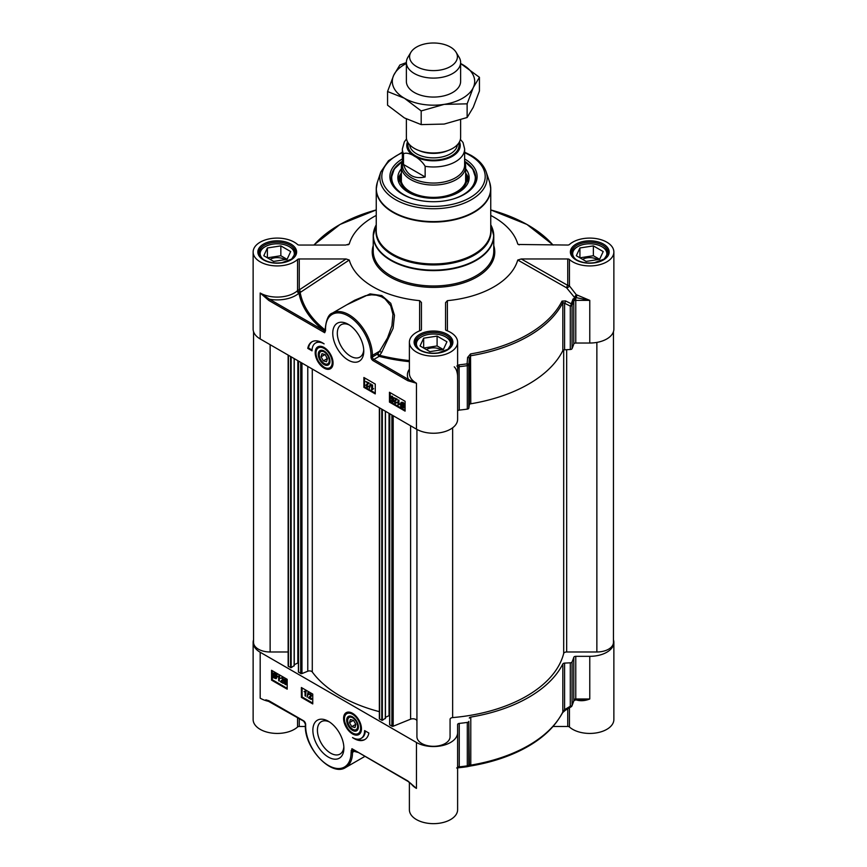 <?xml version="1.0" encoding="UTF-8"?>
<svg xmlns="http://www.w3.org/2000/svg" width="867" height="867" viewBox="0 0 867 867"><rect width="100%" height="100%" fill="white"/><g stroke="black" fill="none" stroke-linecap="round" stroke-linejoin="round"><path stroke-width="1.3" d="M358.385 726.687A7.554 4.368 60 0 1 353.042 729.483A7.554 4.368 60 0 1 352.847 729.375M347.7 720.455A7.554 4.368 60 0 1 347.7 720.228A7.554 4.368 60 0 1 352.793 717.009M347.851 722.146A7.034 4.064 60 0 1 347.7 720.661A7.034 4.064 60 0 1 352.663 717.789A7.034 4.064 60 0 1 357.637 726.405A7.034 4.064 60 0 1 352.663 729.277A7.034 4.064 60 0 1 347.851 722.146M355.849 724.444L354.95 727.565L351.774 726.654L349.488 722.623L350.387 719.491L353.563 720.401L355.849 724.444M361.03 731.694A12.051 6.958 60 0 1 359.263 733.645A12.051 6.958 60 0 1 359.122 733.72M347.071 712.847A12.051 6.958 60 0 1 347.212 712.761A12.051 6.958 60 0 1 349.78 712.208M358.212 725.289A8.291 4.779 -120 0 0 352.522 716.846A8.291 4.779 -120 0 0 346.67 720.228A8.291 4.779 -120 0 0 352.522 730.382A8.291 4.779 -120 0 0 358.385 727.001A8.291 4.779 -120 0 0 358.212 725.289M571.245 706.594L570.302 706.247A3170.987 2579.26 -8.6 0 1 564.59 709.639L562.835 711.98A134.602 77.716 180 0 1 470.781 765.127L469.329 764.64A3170.987 225.658 -87.1 0 1 468.83 764.835L468.83 721.398A2.005 1.16 180 0 1 467.313 722.417A142.643 82.354 180 0 1 459.25 723.414A2.005 1.16 0 0 0 457.613 724.552L457.613 732.637A24.113 13.915 180 0 1 442.723 745.49A24.113 13.915 180 0 1 416.453 742.477L260.187 652.255A24.113 13.915 180 0 1 253.131 642.414A24.113 13.915 180 0 1 253.554 639.792M468.83 721.398L469.329 764.64A2.005 2.005 68.1 0 1 468.082 766.406A2.005 2.005 68.1 0 1 468.072 766.406A2.005 2.005 68.1 0 1 468.017 766.428M467.616 766.526L470.543 765.994L470.781 765.127L470.781 717.085A2.005 1.16 0 0 0 469.329 718.104M470.781 717.085A134.602 77.716 0 0 0 562.835 663.938L562.835 711.98A2.005 1.571 26.5 0 1 562.705 712.555L565.457 710.203M576.902 699.832A2.005 0.878 -70 0 1 576.913 700.124C581.02 701.165 585.312 700.785 589.766 698.986L575.775 698.986A2.005 1.16 0 0 0 574.723 699.149L573.791 700.72A142.643 82.354 180 0 1 572.079 705.37A2.005 1.593 22.9 0 1 571.971 705.879A2.005 2.005 0 0 1 571.147 706.822L565.447 710.214L564.59 709.639L564.59 663.103A2.005 1.16 0 0 0 562.835 663.938M564.59 663.103L570.302 662.811L570.302 706.247A2.005 1.16 180 0 0 572.079 705.37L572.079 661.933A2.005 1.16 180 0 1 570.302 662.811M575.775 656.33L589.766 656.33L589.766 698.986L575.775 699.832L575.775 656.33A2.005 1.16 0 0 0 573.791 657.284A142.643 82.354 180 0 1 572.079 661.933M613.446 639.792A24.113 13.915 180 0 1 613.869 642.414A24.113 13.915 180 0 1 589.766 656.33M311.329 699.517L308.511 697.892L310.776 695.616L309.974 694.304L308.609 694.434L309.996 693.806L311.318 695.941L309.237 697.729L311.329 698.943M308.576 697.512L310.776 695.616M309.606 696.7L310.44 696.288M308.609 694.434L310.419 693.567L311.741 695.692L309.237 697.729L310.906 696.84M309.031 694.185L310.419 693.567L309.031 694.185M309.66 697.491L311.752 698.694M307.915 692.549L307.102 697.166L308.338 692.787M308.76 692.538L307.102 697.166M305.065 695.898L305.065 692.05L304.014 691.595L305.249 691.064L305.065 695.898M305.672 690.826L304.014 691.595L305.585 691.259M306.008 691.021L305.585 696.201M284.409 682.687L285.221 684.085L286.121 683.402L285.221 681.765L283.953 681.44L284.365 679.143L286.478 680.367L286.478 680.953L284.777 679.966L284.549 681.159L286.684 683.673L286.348 684.637L285.221 684.583L283.856 682.427L284.831 682.437L285.644 683.846L286.554 683.163M286.478 680.367L284.365 679.143M286.901 680.129L286.478 680.953M285.124 680.162L284.549 681.159M284.972 680.909L287.107 683.424L286.771 684.388L285.221 684.583M284.831 682.437L283.856 682.427M283.292 683.391L280.475 681.765L282.75 679.479L281.948 678.167L280.572 678.297L281.959 677.68L283.281 679.815L281.201 681.603L283.292 682.806M280.54 681.375L282.75 679.479M281.569 680.573L282.404 680.162M280.572 678.297L282.382 677.43L283.715 679.565L281.201 681.603L282.87 680.703M281.006 678.059L282.382 677.43L281.006 678.059M281.634 681.354L283.715 682.557M278.675 680.725L278.675 676.878L277.635 676.412L278.871 675.892L279.207 681.029L278.675 680.725M279.293 675.642L277.635 676.412L279.207 676.087M279.629 675.837L279.207 681.029M275.879 675.436L276.129 676.813L274.666 677.929L273.712 676.975L275.879 675.436M275.89 675.48L274.145 676.737L275.858 677.886M275.673 678.048L275.088 677.68M275.641 674.949L273.473 676.498L273.213 675.1L274.676 673.962L275.641 674.949M273.885 673.757L273.278 675.837M273.701 675.588L273.896 676.249M273.647 673.843L274.676 673.962M276.475 674.342L276.096 678.666L272.877 677.571L273.235 673.215L275.988 674.699L276.898 674.103L276.768 674.797M277.191 674.548L276.248 675.165M276.681 674.916L277.137 676.878L276.291 678.514M273.473 673.128L275.099 673.16L276.41 674.45M272.26 670.711L272.26 679.739L287.183 688.344M271.555 680.14L271.555 670.299L287.183 679.327L287.183 689.167L271.555 680.14L272.26 679.739M301.38 697.371L301.38 687.52L312.749 694.088L312.749 703.928L301.38 697.371L302.095 696.96L312.749 703.104M302.095 687.932L302.095 696.96M368.865 733.048A21.296 12.29 60 0 1 364.736 739.605A21.296 12.29 60 0 1 352.522 737.557A17.08 9.862 -120 0 0 361.062 738.402A17.08 9.862 -120 0 0 364.606 730.588L368.865 733.048M356.727 739.107A21.296 12.29 -120 0 0 365.083 739.388M365.289 730.979A17.08 9.862 60 0 1 361.777 737.99L361.062 738.402M253.131 642.414L253.131 719.512A24.113 13.915 0 0 0 270.471 732.875A24.113 13.915 0 0 0 297.554 727.012A2.005 1.16 180 0 1 299.245 726.47L299.245 718.613M269.507 701.11A1.008 0.585 -60 0 1 268.803 700.699L265.974 699.864M305.65 726.069A1.008 0.585 0 0 1 305.357 725.668C304.382 748.123 331.508 777.125 345.662 767.49A33.152 19.139 -120 0 0 352.522 752.318L352.511 750.638L353.931 749.868L408.054 781.438A1.008 0.585 -60 0 1 407.837 780.972L351.937 748.698L352.511 750.638L353.931 749.868L351.937 748.698L351.102 752.318A32.144 18.554 60 0 1 328.376 765.442A32.144 18.554 60 0 1 305.65 726.069L305.65 724.433A3.013 1.745 -120 0 0 303.515 720.737L268.803 700.699M353.27 749.814A2.005 1.626 109.5 0 0 352.511 750.638L353.931 749.868M351.102 750.724A1.008 0.585 180 0 0 352.522 750.724L354.245 751.331A2.005 1.626 109.5 0 1 354.744 750.659M567.755 708.838L567.755 726.47A2.005 1.16 180 0 1 569.446 727.012A24.113 13.915 0 0 0 596.529 732.875A24.113 13.915 0 0 0 613.869 719.512L613.869 642.414M567.755 726.47L553.211 726.47M409.387 782.305L409.387 809.735A24.113 13.915 0 0 0 433.5 823.65A24.113 13.915 0 0 0 457.613 809.735L457.613 732.637M305.368 726.47L299.245 726.47M408.14 781.47A1.008 0.585 -60 0 1 408.054 781.438L416.453 788.406L407.837 780.972M351.102 752.318A1.008 0.585 180 0 0 352.522 752.318L354.245 751.331L357.627 752.328M574.29 700.363L576.252 699.832M456.822 767.945L459.098 767.707L459.25 766.851L457.906 766.601L457.613 767.393M467.313 722.417L467.313 765.854A2.005 1.16 180 0 0 468.83 764.835A2.005 2.005 69.6 0 1 467.53 766.612L467.53 766.612A2.005 2.005 69.6 0 1 467.118 766.721L467.313 765.854A142.643 82.354 180 0 1 459.25 766.851L459.25 723.414M457.613 724.552L457.613 767.208A2.005 1.16 0 0 1 457.906 766.601M343.841 746.758A18.716 10.805 60 0 1 340.005 754.095A18.716 10.805 60 0 1 330.652 753.163A18.716 10.805 60 0 1 318.427 736.668A18.716 10.805 60 0 1 321.289 721.68A18.716 10.805 60 0 1 329.558 722.027M328.376 721.29L328.376 721.29A21.924 12.658 -120 0 0 312.868 730.242A21.924 12.658 -120 0 0 328.376 757.097A21.924 12.658 -120 0 0 343.885 748.145A21.924 12.658 -120 0 0 328.376 721.29L328.376 721.29M352.522 713.292A12.637 7.294 -120 0 0 349.336 712.132A12.637 7.294 -120 0 0 346.204 727.261A12.637 7.294 -120 0 0 360.867 732.116A12.637 7.294 -120 0 0 352.522 713.292M349.488 722.623L353.411 720.358M351.774 726.654L355.795 724.335M465.644 175.232A32.643 18.846 180 0 1 466.143 178.526A32.643 18.846 180 0 1 450.363 194.663A32.643 18.846 180 0 1 410.416 191.856A32.643 18.846 180 0 1 400.857 178.526A32.643 18.846 180 0 1 401.356 175.232M466.023 180.184A32.643 18.846 0 0 0 465.969 179.87A32.643 18.846 0 0 0 465.644 178.537M401.356 178.537A32.643 18.846 0 0 0 401.031 179.87A32.643 18.846 0 0 0 400.977 180.184M323.358 360.856L321.072 356.825L321.971 353.693L325.158 354.603L327.433 358.645L326.545 361.767L323.358 360.856L327.162 358.667L326.1 356.283M321.072 356.825L324.995 354.56M464.636 161.468L472.764 169.043L475.69 177.865A42.19 24.363 0 0 0 464.636 161.598A41.789 24.124 -0 0 1 455.088 198.359A41.789 24.124 -0 0 1 451.273 199.529M415.727 199.529A41.789 24.124 -0 0 1 402.364 161.609A42.19 24.363 0 0 0 391.31 177.865L394.236 169.043L402.364 161.468M401.356 168.783A35.655 20.591 -0 0 0 397.845 178.125A35.655 20.591 -0 0 0 451.924 195.324A35.655 20.591 -0 0 0 469.155 178.125A35.655 20.591 -0 0 0 465.644 168.783M401.356 172.966A33.553 19.367 -0 0 0 400.424 175.286A33.553 19.367 -0 0 0 414.61 194.533A33.553 19.367 -0 0 0 450.829 195.108A33.553 19.367 -0 0 0 466.576 175.286A33.553 19.367 -0 0 0 465.644 172.966M401.356 179.328A32.946 19.02 -0 0 0 401.009 180.358M465.991 180.358A32.946 19.02 -0 0 0 465.644 179.328M464.636 161.262A42.19 24.363 180 0 1 475.69 177.702A42.19 24.363 180 0 1 463.823 194.641M403.177 194.641A42.19 24.363 180 0 1 391.31 177.702A42.19 24.363 180 0 1 402.364 161.262M457.613 411.251A2.005 1.16 180 0 1 459.25 410.102A142.643 82.354 0 0 0 467.313 409.116A2.005 1.16 0 0 0 468.83 408.086L468.83 364.649A3170.987 225.658 -87.1 0 1 469.329 358.255L470.781 355.741A134.602 77.716 0 0 0 562.835 302.583L564.59 303.255A2.005 0.759 -63.8 0 0 565.533 300.925L562.022 301.109A133.746 77.217 180 0 1 470.543 353.92L467.616 357.453A3096.252 432.254 91.5 0 0 467.107 363.847A2.005 0.715 4.5 0 1 468.83 364.649A2.005 1.16 0 0 1 467.313 365.679L467.313 409.116M570.302 349.509L564.59 349.791L564.59 303.255A3170.987 2579.26 -8.6 0 1 570.302 306.073L570.302 349.509A2.005 1.16 0 0 0 572.079 348.621A142.643 82.354 0 0 0 573.791 343.971A2.005 1.16 180 0 1 575.775 343.029L589.766 343.029A24.113 13.915 0 0 0 613.869 329.102L613.869 252.004A24.113 13.915 180 0 0 596.529 238.653A24.113 13.915 180 0 0 569.446 244.516A2.005 1.16 0 0 1 567.755 245.047L518.217 244.472M447.415 330.858L447.372 300.654A85.378 49.3 0 0 0 517.751 260.024L566.606 287.822A2.005 0.802 147.5 0 0 569.446 285.926A2.005 1.16 -0 0 0 567.755 285.384L521.262 258.973L567.755 258.973L567.755 285.384A2.005 0.661 -60.3 0 0 566.606 287.822L574.474 297.381L576.262 294.704L569.446 285.926L569.446 259.504A2.005 1.16 0 0 0 567.755 258.973M325.244 330.056L324.854 329.774A134.049 77.391 180 0 1 300.22 292.743A27.69 12.517 -48.2 0 0 300.502 292.266A2.005 0.726 56.5 0 0 299.245 289.914L299.245 258.973A2.005 1.16 0 0 0 297.554 259.504A24.113 13.915 180 0 1 270.471 265.367A24.113 13.915 180 0 1 253.131 252.004L253.131 329.102A24.113 13.915 0 0 0 260.187 338.943L416.453 429.165A24.113 13.915 0 0 0 442.723 432.189A24.113 13.915 0 0 0 457.613 419.325L457.613 342.227A24.113 13.915 180 0 0 446.483 330.5A2.005 1.16 0 0 1 445.551 329.525L445.551 302.681L447.372 300.654M376.245 215.439A85.378 49.3 0 0 0 349.249 243.995L345.738 245.047L299.245 245.047A2.005 1.16 0 0 1 297.554 244.516A24.113 13.915 180 0 0 270.471 238.653A24.113 13.915 180 0 0 253.131 252.004M318.655 347.049A12.051 6.958 60 0 1 318.796 346.963A12.051 6.958 60 0 1 321.364 346.41M324.117 368.128A12.637 7.294 -120 0 0 332.462 366.308A12.637 7.294 -120 0 0 330.435 354.17A12.637 7.294 -120 0 0 320.931 346.334A12.637 7.294 -120 0 0 315.328 354.614A12.637 7.294 -120 0 0 324.117 368.128M332.614 365.896A12.051 6.958 60 0 1 330.847 367.836A12.051 6.958 60 0 1 330.706 367.922M363.728 349.791A18.716 10.805 60 0 1 359.892 357.128A18.716 10.805 60 0 1 350.539 356.196A18.716 10.805 60 0 1 338.314 339.701A18.716 10.805 60 0 1 341.175 324.713A18.716 10.805 60 0 1 349.444 325.06M268.803 300.448A1.008 0.585 120 0 1 269.507 299.223A26.118 15.075 0 0 0 298.963 293.187A135.317 78.128 0 0 0 323.825 330.576L269.507 299.223L260.187 293.013L268.803 300.448L324.702 332.722L325.515 329.98M407.837 380.721L416.453 383.236L408.552 379.497A1.008 0.585 120 0 0 407.837 380.721L373.124 360.683A3.013 1.745 -120 0 1 370.989 356.987L370.989 355.351A32.144 18.554 60 0 0 348.263 315.978A32.144 18.554 60 0 0 325.537 329.102L325.537 329.883M389.456 392.263L405.084 401.28L405.084 411.121L389.456 402.104L389.456 392.263M363.891 377.492L375.259 384.059L375.259 393.9L363.891 387.343L363.891 377.492M307.774 348.382A21.296 12.29 60 0 1 311.903 341.815A21.296 12.29 60 0 1 324.117 343.874A17.08 9.862 -120 0 0 315.577 343.018A17.08 9.862 -120 0 0 312.044 350.842L307.774 348.382L308.489 347.97L312.066 350.03M348.263 360.13A21.924 12.658 -120 0 0 363.772 351.178A21.924 12.658 -120 0 0 348.263 324.323A21.924 12.658 -120 0 0 332.755 333.275A21.924 12.658 -120 0 0 348.263 360.13M572.079 348.621L572.079 305.184A142.643 82.354 0 0 0 573.791 300.535L574.723 300.546L574.463 298.281A4.313 2.384 43.2 0 0 574.225 298.281L572.957 299.104A141.787 81.856 180 0 1 571.245 303.732A3096.252 2609.041 166.2 0 0 565.533 300.925M562.022 301.109A2.005 1.571 -153.5 0 1 562.835 302.583L562.835 350.626A2.005 1.16 180 0 1 564.59 349.791M562.835 350.626A134.602 77.716 180 0 1 470.781 403.784L470.543 353.92M467.616 357.453A2.005 0.726 -175.5 0 1 469.329 358.255L469.329 404.791A2.005 1.16 180 0 1 470.781 403.784M469.329 404.791L468.83 408.086M457.613 367.283L457.906 367.998L459.25 366.665A142.643 82.354 0 0 0 467.313 365.679L467.107 363.847A141.787 81.856 180 0 1 459.098 364.844L456.822 366.069M574.648 297.11A26.118 15.075 0 0 0 575.851 297.576L589.766 300.372L576.913 294.953A2.005 0.878 -70 0 1 575.851 297.576L575.775 297.576A4.021 2.319 0 0 0 574.377 297.717A142.643 82.354 0 0 0 574.474 297.381M574.377 297.717L574.463 298.281M570.302 306.073A2.005 0.759 -63.7 0 0 571.245 303.732A2.005 1.593 22.9 0 1 572.079 305.184A2.005 1.16 0 0 1 570.302 306.073M613.869 252.004A24.113 13.915 180 0 1 596.529 265.367A24.113 13.915 180 0 1 569.446 259.504M521.262 258.973L517.751 260.024M519.246 244.841L517.751 243.995A85.378 49.3 0 0 0 490.755 215.439M348.783 244.472L347.754 244.841M299.245 258.973L346.063 258.973L349.249 260.013L300.502 292.266A2.005 0.704 30.8 0 1 297.554 290.456A26.075 11.401 129.5 0 1 297.283 290.9A24.113 13.915 180 0 1 260.187 293.013L260.187 338.943M349.249 260.013A85.378 49.3 0 0 0 419.639 300.654L421.449 302.485L421.449 329.525A2.005 1.16 0 0 1 420.517 330.5A24.113 13.915 180 0 0 409.387 342.227A24.113 13.915 180 0 0 433.5 356.142A24.113 13.915 180 0 0 457.613 342.227M419.639 300.654L419.595 330.858M409.387 360.574A134.049 77.391 180 0 1 379.681 355.329L377.752 353.909L372.42 356.987L372.42 355.351L379.627 351.189L381.545 352.609L393.098 328.355L394.474 315.328L390.779 303.331L381.805 295.593L370.068 293.88L346.952 304.707M409.387 369.234A26.118 15.075 0 0 0 408.552 379.497L373.84 359.447L379.172 356.37A2.005 0.661 104.2 0 0 379.681 355.329A2465.314 1285.978 -59.6 0 1 381.545 352.609M354.733 300.22L365.592 295.68L371.596 294.834L376.267 295.148L381.317 296.666L385.002 298.833L390.67 305.748L392.935 314.255L391.927 325.808L387.527 337.935L379.627 351.189A2412.763 1393.02 120 0 0 377.752 353.909A2.005 1.16 -120 0 0 379.172 356.37A135.317 78.128 0 0 0 409.387 361.691M325.537 328.29A1.008 0.585 0 0 0 325.244 328.691L325.244 330.294A1.008 0.585 0 0 0 325.537 330.706L325.537 329.102A1.008 0.585 0 0 1 325.244 328.691C326.306 319.305 328.691 314.103 332.397 313.106L354.863 300.145M324.854 329.774A2.005 1.333 128.6 0 1 323.825 330.576L324.702 332.722L325.537 330.706M325.244 329.753L325.092 329.969A2.005 1.322 -51.1 0 1 324.095 330.76A2.005 1.16 57.8 0 0 325.136 330.836A2.005 1.16 57.8 0 0 325.201 330.782M300.22 292.743A2.005 0.672 31.5 0 1 297.283 290.9A2.005 1.366 -130.9 0 0 298.963 293.187A2.005 1.626 -10.6 0 0 300.22 292.743M312.272 341.62A21.296 12.29 -120 0 0 308.489 347.97M315.577 343.018L316.282 342.617A17.08 9.862 60 0 1 320.627 341.901M364.606 377.904L364.606 386.931L375.259 393.076M365.885 381.578L369.125 382.954L366.86 385.241L367.662 386.552L369.028 386.422L367.218 387.289L365.885 385.154L367.976 383.366L365.885 381.578L368.703 383.203L366.427 385.479L367.229 386.801L368.605 386.66L367.218 387.289M366.86 385.241L368.031 384.146M366.318 384.905L368.399 383.116M367.142 383.832L367.976 383.366M370.111 383.929L370.957 383.929L369.299 388.546L370.111 383.929L369.299 388.546M371.629 384.894L372.572 384.948L372.572 388.795L373.623 388.676L371.629 389.836L371.629 384.894L372.149 389.045L373.2 388.915L372.539 389.586M363.891 387.343L364.606 386.931M401.779 402.971L401.757 405.42M389.456 402.104L390.172 401.692L405.084 410.308M390.172 392.664L390.172 401.692M403.74 404.596L404 405.994L402.526 407.132L401.573 406.146L403.74 404.596L401.995 405.908L403.74 407.089M392.415 396.761L391.505 397.444L392.415 399.091L393.683 399.416L393.271 401.703L390.724 400.727L390.724 400.153L392.426 401.128L392.664 399.936L390.529 397.422L390.865 396.457L391.982 396.512L393.358 398.679L391.982 397.01L391.082 397.693L391.992 399.329L393.26 399.654L392.849 401.952M390.724 400.153L392.513 400.684M390.865 396.457L392.404 396.262L391.288 396.219L392.404 396.262L393.358 398.679M393.921 397.704L397.162 399.091L394.886 401.367L395.688 402.678L397.064 402.548L395.254 403.415L393.921 401.291L396.002 399.492L393.921 397.704L396.728 399.329L394.463 401.616L395.265 402.927L396.631 402.797L395.254 403.415M394.886 401.367L396.067 400.272M394.344 401.042L396.436 399.253M395.179 399.969L396.002 399.492M398.007 400.066L398.95 400.12L398.95 403.979L400.001 403.849L398.007 405.008L398.007 400.066L398.527 404.217L399.579 404.098L398.928 404.77M401.345 402.331L402.949 402.353L404.26 403.621M404.325 403.523L403.968 407.88L400.738 406.753L400.5 403.968L401.107 402.429L403.838 403.87L404.748 403.274L405.008 406.07L404.163 407.718M401.334 405.669L401.085 404.293L402.548 403.166L403.491 404.12L401.334 405.669M401.54 403.047L402.548 403.166M403.567 407.252L402.96 406.883M395.688 402.678L396.522 402.18M392.415 399.091L393.195 399.058M367.662 386.552L368.486 386.043M402.364 158.932A43.599 25.165 0 0 0 402.678 194.349A43.599 25.165 0 0 0 464.322 194.349A43.599 25.165 0 0 0 464.636 158.932M603.172 259.764A17.08 9.862 0 0 0 601.839 246.683A17.08 9.862 0 0 0 594.188 244.126A17.08 9.862 0 0 0 577.693 246.683A17.08 9.862 0 0 0 576.36 259.764M599.606 259.331L586.157 261.411L576.317 255.732L579.925 247.962L593.364 245.892L603.204 251.571L599.606 259.331L593.364 255.732L579.925 257.813L579.925 247.962M607.843 254.465L607.843 254.638A18.077 10.437 0 0 0 607.843 254.465A18.077 10.437 0 0 0 602.554 247.084L601.839 246.683M577.693 246.683L576.978 247.084A18.077 10.437 0 0 0 571.689 254.465A18.077 10.437 0 0 0 571.689 254.649L571.689 254.465M597.45 259.666A10.155 5.863 0 0 0 592.389 257.835A10.155 5.863 0 0 0 582.591 259.352M593.364 245.892L593.364 255.732M290.64 259.764A17.08 9.862 0 0 0 289.307 246.683A17.08 9.862 0 0 0 281.656 244.126A17.08 9.862 0 0 0 265.161 246.683A17.08 9.862 0 0 0 263.828 259.764M287.075 259.331L273.636 261.411L263.796 255.732L267.394 247.962L280.843 245.892L290.683 251.571L287.075 259.331L280.843 255.732L267.394 257.813L267.394 247.962M295.311 254.465L295.311 254.638A18.077 10.437 0 0 0 295.311 254.465A18.077 10.437 0 0 0 290.022 247.084L289.307 246.683M265.161 246.683L264.446 247.084A18.077 10.437 0 0 0 259.157 254.465A18.077 10.437 0 0 0 259.157 254.649L259.157 254.465M284.929 259.666A10.155 5.863 0 0 0 279.868 257.835A10.155 5.863 0 0 0 270.06 259.352M280.843 245.892L280.843 255.732M446.906 349.975A17.08 9.862 0 0 0 445.573 336.895A17.08 9.862 0 0 0 437.922 334.348A17.08 9.862 0 0 0 421.427 336.895A17.08 9.862 0 0 0 420.094 349.975M443.34 349.553L429.902 351.634L420.051 345.944L423.66 338.184L437.098 336.103L446.949 341.793L443.34 349.553L437.098 345.944L423.66 348.025L423.66 338.184M451.577 344.687L451.577 344.86A18.077 10.437 0 0 0 451.577 344.687A18.077 10.437 0 0 0 446.288 337.306L445.573 336.895M421.427 336.895L420.712 337.306A18.077 10.437 0 0 0 415.423 344.687A18.077 10.437 0 0 0 415.423 344.86L415.423 344.687M441.184 349.889A10.155 5.863 0 0 0 436.123 348.046A10.155 5.863 0 0 0 426.326 349.564M437.098 336.103L437.098 345.944M318.427 356.142A8.291 4.779 -120 0 0 324.822 364.931A8.291 4.779 -120 0 0 329.969 361.192A8.291 4.779 -120 0 0 324.117 351.048A8.291 4.779 -120 0 0 318.427 356.142M319.284 354.646A7.554 4.368 60 0 1 319.284 354.43A7.554 4.368 60 0 1 324.377 351.2M329.969 360.889A7.554 4.368 60 0 1 324.626 363.685A7.554 4.368 60 0 1 324.442 363.576M329.081 359.111A7.034 4.064 60 0 1 324.258 363.468A7.034 4.064 60 0 1 319.284 354.863A7.034 4.064 60 0 1 323.64 351.677A7.034 4.064 60 0 1 329.081 359.111M416.929 721.084A4.021 2.319 0 0 0 414.762 719.036A4.021 2.319 0 0 0 410.6 719.187L393.185 726.232A1.008 0.585 180 0 1 391.895 726.167L389.63 724.758L389.63 413.678L389.608 715.329L385.457 717.388M385.338 718.277L382.358 720.336L379.638 719.09A1.008 0.585 180 0 1 379.345 718.678L379.345 407.739M379.345 711.655A131.589 75.971 180 0 1 312.283 671.979A3.013 1.745 0 0 0 307.774 671.231L301.976 673.572A1.008 0.585 180 0 1 300.697 673.507L298.541 671.947M298.421 662.691L294.26 664.74M294.141 665.628L291.16 667.677L288.44 666.43A1.008 0.585 180 0 1 288.147 666.029L288.147 355.091M288.147 651.984L270.136 651.984A16.571 9.57 180 0 1 253.554 642.414L253.554 331.725M613.446 331.725L613.446 642.414A16.571 9.57 180 0 1 596.864 651.984L566.671 651.984A3.013 1.745 0 0 0 563.691 653.469A131.589 75.971 180 0 1 452.65 717.583A3.013 1.745 0 0 0 450.071 719.307L450.071 736.733A16.571 9.57 180 0 1 433.5 746.303A16.571 9.57 180 0 1 416.929 736.733L416.929 429.436M406.374 119.017L406.374 137.311A27.126 15.66 0 0 0 414.318 148.376A27.126 15.66 0 0 0 443.882 151.779A27.126 15.66 0 0 0 460.626 137.311L460.626 119.917M425.144 166.312L425.144 176.976C414.166 179.328 406.959 175.156 403.502 164.481L403.502 153.817C408.064 151.01 420.571 158.227 425.144 166.312A31.136 17.979 0 0 0 464.636 148.994L463.021 142.535L460.377 139.392M425.144 176.976L403.502 164.481M406.515 138.904L404.336 141.885L402.364 148.994L402.364 165.066A31.136 17.979 0 0 0 411.478 177.778A31.136 17.979 0 0 0 445.421 181.68A31.136 17.979 0 0 0 464.636 165.066L464.636 148.994M402.364 161.891A32.144 18.554 0 0 0 401.356 166.486A32.144 18.554 0 0 0 410.774 179.61A32.144 18.554 0 0 0 445.801 183.641A32.144 18.554 0 0 0 465.644 166.486A32.144 18.554 0 0 0 464.636 161.891M410.925 52.258L407.891 57.276A27.126 15.66 0 0 0 406.374 62.435A27.126 15.66 0 0 0 414.318 73.511A27.126 15.66 0 0 0 443.882 76.903A27.126 15.66 0 0 0 460.626 62.435A27.126 15.66 0 0 0 459.109 57.276L456.075 52.258A23.908 13.807 0 0 0 450.406 47.046A23.908 13.807 0 0 0 410.925 52.258A23.908 13.807 0 0 0 416.593 66.564A23.908 13.807 0 0 0 446.212 68.493A23.908 13.807 0 0 0 456.075 52.258M406.374 81.379A27.126 15.66 0 0 0 414.318 92.487A27.126 15.66 0 0 0 443.904 95.869A27.126 15.66 0 0 0 460.626 81.379M406.374 63.519A41.182 23.777 0 0 0 393.716 75.256A41.182 23.777 0 0 0 404.38 98.22A41.182 23.777 0 0 0 444.164 104.376A41.182 23.777 0 0 0 473.284 87.567A41.182 23.777 0 0 0 462.62 64.602A41.182 23.777 0 0 0 460.626 63.519L479.44 77.304L473.284 87.567L467.129 103.834L444.164 104.376L421.189 110.933L404.38 98.22L387.56 91.523L393.716 75.256L399.871 65.003L406.374 62.587M387.56 91.523L387.56 105.2L404.38 117.912L421.189 124.61L444.164 124.068L467.129 117.511L473.284 107.248L479.44 90.981L479.44 77.304M467.129 117.511L467.129 103.834M421.189 124.61L421.189 110.933M352.414 713.238A12.051 6.958 -120 0 0 346.93 712.923C344.903 713.617 344.101 716.37 344.492 721.171C349.076 734.208 354.321 735.097 358.981 733.807A12.051 6.958 -120 0 0 361.463 728.898M360.39 725.917A11.455 6.611 -120 0 0 350.593 713.422A11.455 6.611 -120 0 0 344.665 721.301A11.455 6.611 -120 0 0 354.462 733.807A11.455 6.611 -120 0 0 360.39 725.917M297.554 717.638L297.554 727.012M260.187 652.255L260.187 698.184A24.113 13.915 0 0 0 269.724 701.576M265.811 699.81L303.721 721.203A1.008 0.585 -60 0 1 303.515 720.737M305.357 725.668L305.357 724.021A1.008 0.585 0 0 0 305.65 724.433M411.001 783.562A24.113 13.915 0 0 0 416.453 788.406L416.453 742.477M569.446 727.012L569.446 707.83M576.262 699.875A24.113 13.915 0 0 0 576.913 700.124M459.109 767.707A141.787 81.856 0 0 0 467.107 766.721A2.005 2.005 0 0 0 467.53 766.612L470.543 765.994A133.746 77.217 0 0 0 558.272 719.61M574.723 699.929L573.726 701.132A2.005 1.615 -162.4 0 0 573.791 700.72L573.791 657.284M401.356 174.906A32.751 18.911 -0 0 0 414.74 194.013A32.751 18.911 -0 0 0 450.417 194.707A32.751 18.911 -0 0 0 465.644 174.906M468.906 180.173A35.514 20.505 -0 0 0 465.796 173.27M401.204 173.27A35.514 20.505 -0 0 0 398.094 180.173M467.974 182.97A34.528 19.93 -0 0 0 467.541 178.548L466.576 175.286M400.424 175.286L399.459 178.548A34.528 19.93 -0 0 0 399.026 182.97M459.25 410.102L459.098 364.844M416.453 429.165L416.453 383.236A24.113 13.915 180 0 1 409.387 373.395L409.387 342.227M575.775 343.029L575.775 300.372L589.766 300.372L589.766 343.029M574.723 300.546A2.005 1.16 180 0 1 575.775 300.372L575.775 297.576M572.957 299.104A2.005 1.615 -162.4 0 1 573.791 300.535L573.791 343.971M457.613 368.594A2.005 1.16 180 0 1 457.906 367.998M553.211 245.047L526.941 224.445L490.755 209.933A133.746 77.217 180 0 1 553.005 245.047M313.995 245.047A133.746 77.217 180 0 1 376.245 209.933L340.059 224.445L313.789 245.047M576.913 294.953A24.113 13.915 180 0 1 576.262 294.704M297.554 259.504L297.554 290.456A2.005 1.16 0 0 1 299.245 289.914L346.063 258.973M263.525 259.927A19.388 11.195 0 0 0 295.961 254.909A19.388 11.195 0 0 0 272.216 241.199A19.388 11.195 0 0 0 263.525 259.927M258.854 252.828A18.38 10.61 180 0 1 270.201 243.02A18.38 10.61 180 0 1 290.228 245.328A18.38 10.61 180 0 1 295.614 252.828L291.691 259.07L282.013 262.658C275.11 263.557 269.117 262.625 264.034 259.872C260.577 257.77 258.854 255.418 258.854 252.828M370.989 355.351A1.008 0.585 180 0 0 372.42 355.351A33.152 19.139 -120 0 0 357.941 321.993A33.152 19.139 -120 0 0 332.397 313.106M373.124 360.683A1.008 0.585 120 0 1 373.84 359.447A2.005 1.16 60 0 1 372.42 356.987A1.008 0.585 180 0 1 370.989 356.987M419.791 350.138A19.388 11.195 0 0 0 452.227 345.12A19.388 11.195 0 0 0 428.482 331.411A19.388 11.195 0 0 0 419.791 350.138M415.12 343.05A18.38 10.61 180 0 1 426.466 333.242A18.38 10.61 180 0 1 446.494 335.54A18.38 10.61 180 0 1 451.88 343.05L447.957 349.293L438.279 352.88C431.376 353.779 425.383 352.847 420.289 350.095C416.843 347.981 415.12 345.64 415.12 343.05M576.056 259.927A19.388 11.195 0 0 0 608.493 254.909A19.388 11.195 0 0 0 584.748 241.199A19.388 11.195 0 0 0 576.056 259.927M571.386 252.828A18.38 10.61 180 0 1 582.732 243.02A18.38 10.61 180 0 1 602.76 245.328A18.38 10.61 180 0 1 608.146 252.828L604.223 259.07L594.545 262.658C587.642 263.557 581.649 262.625 576.555 259.872C573.109 257.77 571.386 255.418 571.386 252.828M373.233 245.632A61.275 35.374 0 0 0 390.172 277.028A61.275 35.374 0 0 0 461.981 283.336A61.275 35.374 0 0 0 493.767 245.632M490.755 224.791L493.767 235.824L493.767 251.192A60.267 34.799 180 0 1 456.562 283.336A60.267 34.799 180 0 1 390.887 275.793A60.267 34.799 180 0 1 373.233 251.192L373.233 235.824A60.267 34.799 0 0 0 390.887 260.425A60.267 34.799 0 0 0 456.562 267.968A60.267 34.799 0 0 0 493.767 235.824A60.267 34.799 0 0 0 492.608 229.04M374.392 229.04A60.267 34.799 0 0 0 373.233 235.824L376.245 224.791M490.755 224.802A60.137 34.723 180 0 1 464.831 265.053A60.137 34.723 180 0 1 390.974 259.97A60.137 34.723 180 0 1 376.245 224.802M464.636 152.722A51.695 29.846 180 0 1 470.055 155.442A51.695 29.846 180 0 1 470.055 197.654A51.695 29.846 180 0 1 396.945 197.654A51.695 29.846 180 0 1 402.364 152.722M402.364 152.18L388.503 160.709L380.83 171.904A53.635 30.963 0 0 0 395.569 199.67A53.635 30.963 0 0 0 458.654 205.121A53.635 30.963 0 0 0 486.17 171.904C483.862 165.369 478.833 159.853 471.063 155.345L464.636 152.18M486.17 171.904L489.649 182.33A57.189 33.022 180 0 1 460.312 217.747A57.189 33.022 180 0 1 393.065 211.938A57.189 33.022 180 0 1 377.351 182.33L376.245 189.017A57.255 33.054 0 0 0 393.011 212.382A57.255 33.054 0 0 0 455.413 219.557A57.255 33.054 0 0 0 490.755 189.017A57.255 33.054 0 0 0 490.473 185.722M376.527 185.722A57.255 33.054 0 0 0 376.245 189.017L376.245 230.904A57.255 33.054 180 0 0 393.011 254.28A57.255 33.054 180 0 0 455.413 261.444A57.255 33.054 180 0 0 490.755 230.904L490.755 189.017L489.649 182.33M376.245 228.52A57.525 33.217 0 0 0 392.827 255.212A57.525 33.217 0 0 0 458.058 261.758A57.525 33.217 0 0 0 490.755 228.52M316.249 355.503A11.455 6.611 -120 0 0 326.046 368.009A11.455 6.611 -120 0 0 331.974 360.119A11.455 6.611 -120 0 0 322.188 347.613A11.455 6.611 -120 0 0 316.249 355.503M324.009 347.439A12.051 6.958 -120 0 0 318.514 347.125C315.046 350.051 314.97 354.711 318.265 361.116C323.358 367.803 327.455 370.101 330.565 368.009A12.051 6.958 -120 0 0 333.047 363.089M389.034 715.329L389.034 413.342M385.338 718.613L385.338 411.207M382.358 720.336L382.358 409.484M381.794 720.336L381.794 409.159M379.638 719.09L379.638 407.913M312.283 671.979L312.283 369.028M307.774 671.231L307.774 366.427M301.976 673.572L301.976 363.078M300.697 673.507L300.697 362.33M298.541 672.272L298.541 361.095M298.4 662.67L298.4 361.008M297.836 662.67L297.836 360.683M294.141 665.954L294.141 358.548M291.16 667.677L291.16 356.825M290.586 667.677L290.586 356.5M288.44 666.43L288.44 355.264M270.136 651.984L270.136 344.687M596.864 651.984L596.864 342.411M566.671 651.984L566.671 349.694M563.691 653.469L563.691 349.975M452.65 717.583L452.65 427.778M410.6 719.187L410.6 425.795M393.185 726.232L393.185 415.727M391.895 726.167L391.895 414.99M389.749 724.92L389.749 413.743M418.815 150.468A23.908 13.807 0 0 0 448.185 150.468M457.375 144.735A23.908 13.807 180 0 1 442.116 156.949A23.908 13.807 180 0 1 416.593 153.838A23.908 13.807 180 0 1 409.625 144.735M408.292 143.088A25.511 14.728 0 0 0 415.456 155.8A25.511 14.728 0 0 0 445.074 158.509A25.511 14.728 0 0 0 458.708 143.088M459.488 141.798A26.725 15.422 180 0 1 446.548 158.845A26.725 15.422 180 0 1 414.61 156.298A26.725 15.422 180 0 1 407.512 141.798M402.364 148.994A31.136 17.979 0 0 0 403.502 153.817M305.357 724.021L303.721 721.203M345.662 767.49L364.779 756.457M467.118 766.721L456.649 767.967M470.553 765.994C516.83 757.509 547.543 739.692 562.705 712.555M573.737 701.121L571.971 705.879M575.775 699.832L574.648 699.962M454.243 366.839C455.966 368.432 457.061 371.163 457.538 375.053L457.613 376.679M421.449 302.485L421.449 307.752M380.83 171.904L377.351 182.33M385.457 718.45L385.457 411.272M298.421 672.109L298.421 361.03M294.26 665.791L294.26 358.613M465.644 181.821L465.644 166.486M401.356 181.821L401.356 166.486M460.626 81.444L460.626 62.435M406.374 81.444L406.374 62.435"/></g></svg>
